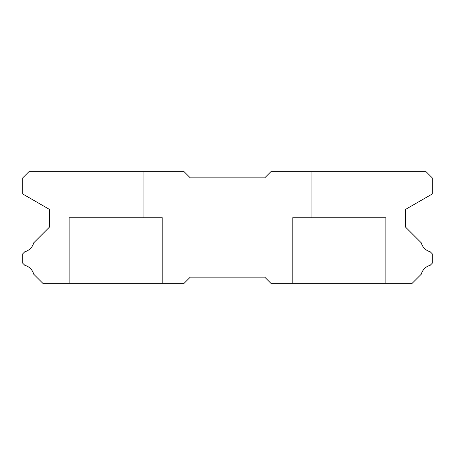 <?xml version="1.0" encoding="UTF-8"?>
<svg xmlns="http://www.w3.org/2000/svg" width="455" height="455" viewBox="0 0 455 455"><rect width="100%" height="100%" fill="white"/><g stroke="black" fill="none" stroke-linecap="round" stroke-linejoin="round"><path stroke-width="0.34" stroke-dasharray="2.27 1.71" d="M143.74 171.66L143.74 217.575L87.9 217.575L143.74 217.575L87.9 217.575L143.74 217.575L87.9 217.575L143.74 217.575L87.9 217.575L143.74 217.575L87.9 217.575L143.74 217.575L87.9 217.575L143.74 217.575L87.9 217.575L143.74 217.575L87.9 217.575L143.74 217.575L87.9 217.575L143.74 217.575L87.9 217.575L143.74 217.575L87.9 217.575L143.74 217.575L87.9 217.575L143.74 217.575L87.9 217.575L143.74 217.575L87.9 217.575L143.74 217.575L87.9 217.575L143.74 217.575L87.9 217.575L143.74 217.575L87.9 217.575L143.74 217.575L87.9 217.575L143.74 217.575L87.9 217.575L143.74 217.575L87.9 217.575L143.74 217.575L87.9 217.575L143.74 217.575L87.9 217.575L143.74 217.575L87.9 217.575L143.74 217.575L87.9 217.575L143.74 217.575L87.9 217.575L143.74 217.575L87.9 217.575L143.74 217.575L87.9 217.575L143.74 217.575L87.9 217.575L143.74 217.575L87.9 217.575L143.74 217.575L87.9 217.575L143.74 217.575L87.9 217.575L143.74 217.575L87.9 217.575L143.74 217.575L87.9 217.575L143.74 217.575L87.9 217.575L143.74 217.575L87.9 217.575L143.74 217.575L87.9 217.575L143.74 217.575L87.9 217.575L143.74 217.575L87.9 217.575L143.74 217.575L87.9 217.575L143.74 217.575L87.9 217.575L143.74 217.575L87.9 217.575L143.74 217.575L87.9 217.575L143.74 217.575L87.9 217.575L143.74 217.575L87.9 217.575L143.74 217.575L87.9 217.575L143.74 217.575L87.9 217.575L143.74 217.575L87.9 217.575L143.74 217.575L87.9 217.575L143.74 217.575L87.9 217.575L143.74 217.575L87.9 217.575L143.74 217.575L87.9 217.575L143.74 217.575L87.9 217.575L143.74 217.575L87.9 217.575L143.74 217.575L87.9 217.575L143.74 217.575L87.9 217.575L143.74 217.575L87.9 217.575L143.74 217.575L87.9 217.575L143.74 217.575L87.9 217.575L143.74 217.575L87.9 217.575L143.74 217.575L87.9 217.575L143.74 217.575L87.9 217.575L143.74 217.575L87.9 217.575L143.74 217.575L87.9 217.575L143.74 217.575L87.9 217.575L143.74 217.575L87.9 217.575L143.74 217.575L87.9 217.575L143.74 217.575L143.74 171.66L87.9 171.66L87.9 217.575L87.9 171.66L87.9 217.575L87.9 171.66L87.9 217.575L87.9 171.66L87.9 217.575L87.9 171.66L87.9 217.575L87.9 171.66L87.9 217.575L87.9 171.66L87.9 217.575L87.9 171.66L87.9 217.575L87.9 171.66L87.9 217.575L87.9 171.66L87.9 217.575L87.9 171.66L87.9 217.575L87.9 171.66L87.9 217.575L87.9 171.66L87.9 217.575L87.9 171.66L87.9 217.575L87.9 171.66L87.9 217.575L87.9 171.66L87.9 217.575L87.9 171.66L87.9 217.575L87.9 171.66L87.9 217.575L87.9 171.66L87.9 217.575L87.9 171.66L87.9 217.575L87.9 171.66L87.9 217.575L87.9 171.66L87.9 217.575L87.9 171.66L87.9 217.575L87.9 171.66L87.9 217.575L87.9 171.66L87.9 217.575L87.9 171.66L87.9 217.575L87.9 171.66L87.9 217.575L87.9 171.66L87.9 217.575L87.9 171.66L87.9 217.575L87.9 171.66L87.9 217.575L87.9 171.66L87.9 217.575L87.9 171.66L87.9 217.575L87.9 171.66L87.9 217.575L87.9 171.66L143.74 171.66L87.9 171.66L143.74 171.66L143.74 217.575L143.74 171.66L87.9 171.66L143.74 171.66L87.9 171.66L143.74 171.66L143.74 217.575L143.74 171.66L87.9 171.66L143.74 171.66L87.9 171.66L143.74 171.66L143.74 217.575L143.74 171.66L87.9 171.66L143.74 171.66L87.9 171.66L143.74 171.66L143.74 217.575L143.74 171.66L87.9 171.66L143.74 171.66L87.9 171.66L143.74 171.66L143.74 217.575L143.74 171.66L87.9 171.66L143.74 171.66L87.9 171.66L143.74 171.66L143.74 217.575L143.74 171.66L87.9 171.66L143.74 171.66L87.9 171.66L143.74 171.66L143.74 217.575L143.74 171.66L87.9 171.66L143.74 171.66L87.9 171.66L143.74 171.66L143.74 217.575L143.74 171.66L87.9 171.66L143.74 171.66L87.9 171.66L143.74 171.66L143.74 217.575L143.74 171.66L87.9 171.66L143.74 171.66L87.9 171.66L143.74 171.66L143.74 217.575L143.74 171.66L87.9 171.66L143.74 171.66L87.9 171.66L143.74 171.66L143.74 217.575L143.74 171.66L87.9 171.66L143.74 171.66L87.9 171.66L143.74 171.66L143.74 217.575L143.74 171.66L87.9 171.66L143.74 171.66L87.9 171.66L143.74 171.66L143.74 217.575L143.74 171.66L87.9 171.66L143.74 171.66L87.9 171.66L143.74 171.66L143.74 217.575L143.74 171.66L87.9 171.66L143.74 171.66L87.9 171.66L143.74 171.66L143.74 217.575L143.74 171.66L87.9 171.66L143.74 171.66L87.9 171.66L143.74 171.66L143.74 217.575L143.74 171.66L87.9 171.66L143.74 171.66L87.9 171.66L143.74 171.66L143.74 217.575L143.74 171.66L87.9 171.66L143.74 171.66L87.9 171.66L143.74 171.66L143.74 217.575L143.74 171.66L87.9 171.66L143.74 171.66L87.9 171.66L143.74 171.66L143.74 217.575L143.74 171.66L87.9 171.66L143.74 171.66L87.9 171.66L143.74 171.66L143.74 217.575L143.74 171.66L87.9 171.66L143.74 171.66L87.9 171.66L143.74 171.66L143.74 217.575L143.74 171.66L87.9 171.66L143.74 171.66L87.9 171.66L143.74 171.66L143.74 217.575L143.74 171.66L87.9 171.66L143.74 171.66L87.9 171.66L143.74 171.66L143.74 217.575L143.74 171.66L87.9 171.66L143.74 171.66L87.9 171.66L143.74 171.66L143.74 217.575L143.74 171.66L87.9 171.66L143.74 171.66L87.9 171.66L143.74 171.66L143.74 217.575L143.74 171.66L87.9 171.66L143.74 171.66L87.9 171.66L143.74 171.66L143.74 217.575L143.74 171.66L87.9 171.66L143.74 171.66L87.9 171.66L143.74 171.66L143.74 217.575L143.74 171.66L87.9 171.66L143.74 171.66L87.9 171.66L143.74 171.66L143.74 217.575L143.74 171.66L87.9 171.66L143.74 171.66L87.9 171.66L143.74 171.66L143.74 217.575L143.74 171.66L87.9 171.66L143.74 171.66L87.9 171.66L143.74 171.66L143.74 217.575L143.74 171.66L87.9 171.66L143.74 171.66L87.9 171.66L143.74 171.66L143.74 217.575L143.74 171.66L87.9 171.66L143.74 171.66L87.9 171.66L143.74 171.66L143.74 217.575L143.74 171.66L87.9 171.66L143.74 171.66M385.715 217.575L385.715 283.34L292.65 283.34L385.715 283.34L292.65 283.34L385.715 283.34L292.65 283.34L385.715 283.34L292.65 283.34L385.715 283.34L292.65 283.34L385.715 283.34L292.65 283.34L385.715 283.34L292.65 283.34L385.715 283.34L292.65 283.34L385.715 283.34L292.65 283.34L385.715 283.34L292.65 283.34L385.715 283.34L292.65 283.34L385.715 283.34L292.65 283.34L385.715 283.34L292.65 283.34L385.715 283.34L292.65 283.34L385.715 283.34L292.65 283.34L385.715 283.34L292.65 283.34L385.715 283.34L292.65 283.34L385.715 283.34L292.65 283.34L385.715 283.34L292.65 283.34L385.715 283.34L292.65 283.34L385.715 283.34L292.65 283.34L385.715 283.34L292.65 283.34L385.715 283.34L292.65 283.34L385.715 283.34L292.65 283.34L385.715 283.34L292.65 283.34L385.715 283.34L292.65 283.34L385.715 283.34L292.65 283.34L385.715 283.34L292.65 283.34L385.715 283.34L292.65 283.34L385.715 283.34L292.65 283.34L385.715 283.34L292.65 283.34L385.715 283.34L292.65 283.34L385.715 283.34L292.65 283.34L385.715 283.34L292.65 283.34L385.715 283.34L292.65 283.34L385.715 283.34L292.65 283.34L385.715 283.34L292.65 283.34L385.715 283.34L292.65 283.34L385.715 283.34L292.65 283.34L385.715 283.34L292.65 283.34L385.715 283.34L292.65 283.34L385.715 283.34L292.65 283.34L385.715 283.34L292.65 283.34L385.715 283.34L292.65 283.34L385.715 283.34L292.65 283.34L385.715 283.34L292.65 283.34L385.715 283.34L292.65 283.34L385.715 283.34L292.65 283.34L385.715 283.34L292.65 283.34L385.715 283.34L292.65 283.34L385.715 283.34L292.65 283.34L385.715 283.34L292.65 283.34L385.715 283.34L292.65 283.34L385.715 283.34L292.65 283.34L385.715 283.34L292.65 283.34L385.715 283.34L292.65 283.34L385.715 283.34L292.65 283.34L385.715 283.34L292.65 283.34L385.715 283.34L292.65 283.34L385.715 283.34L292.65 283.34L385.715 283.34L292.65 283.34L385.715 283.34L292.65 283.34L385.715 283.34L292.65 283.34L385.715 283.34L292.65 283.34L385.715 283.34L292.65 283.34L385.715 283.34L292.65 283.34L385.715 283.34L385.715 217.575L385.715 283.34L385.715 217.575L385.715 283.34L385.715 217.575L385.715 283.34L385.715 217.575L385.715 283.34L385.715 217.575L385.715 283.34L385.715 217.575L385.715 283.34L385.715 217.575L385.715 283.34L385.715 217.575L385.715 283.34L385.715 217.575L385.715 283.34L385.715 217.575L385.715 283.34L385.715 217.575L385.715 283.34L385.715 217.575L385.715 283.34L385.715 217.575L385.715 283.34L385.715 217.575L385.715 283.34L385.715 217.575L385.715 283.34L385.715 217.575L385.715 283.34L385.715 217.575L385.715 283.34L385.715 217.575L385.715 283.34L385.715 217.575L385.715 283.34L385.715 217.575L385.715 283.34L385.715 217.575L385.715 283.34L385.715 217.575L385.715 283.34L385.715 217.575L385.715 283.34L385.715 217.575L385.715 283.34L385.715 217.575L385.715 283.34L385.715 217.575L385.715 283.34L385.715 217.575L385.715 283.34L385.715 217.575L385.715 283.34L385.715 217.575L385.715 283.34L385.715 217.575L385.715 283.34L385.715 217.575L385.715 283.34L385.715 217.575L385.715 283.34L385.715 217.575L292.65 217.575L292.65 283.34L292.65 217.575L385.715 217.575L292.65 217.575L385.715 217.575L292.65 217.575L292.65 283.34L292.65 217.575L385.715 217.575L292.65 217.575L385.715 217.575L292.65 217.575L292.65 283.34L292.65 217.575L385.715 217.575L292.65 217.575L385.715 217.575L292.65 217.575L292.65 283.34L292.65 217.575L385.715 217.575L292.65 217.575L385.715 217.575L292.65 217.575L292.65 283.34L292.65 217.575L385.715 217.575L292.65 217.575L385.715 217.575L292.65 217.575L292.65 283.34L292.65 217.575L385.715 217.575L292.65 217.575L385.715 217.575L292.65 217.575L292.65 283.34L292.65 217.575L385.715 217.575L292.65 217.575L385.715 217.575L292.65 217.575L292.65 283.34L292.65 217.575L385.715 217.575L292.65 217.575L385.715 217.575L292.65 217.575L292.65 283.34L292.65 217.575L385.715 217.575L292.65 217.575L385.715 217.575L292.65 217.575L292.65 283.34L292.65 217.575L385.715 217.575L292.65 217.575L385.715 217.575L292.65 217.575L292.65 283.34L292.65 217.575L385.715 217.575L292.65 217.575L385.715 217.575L292.65 217.575L292.65 283.34L292.65 217.575L385.715 217.575L292.65 217.575L385.715 217.575L292.65 217.575L292.65 283.34L292.65 217.575L385.715 217.575L292.65 217.575L385.715 217.575L292.65 217.575L292.65 283.34L292.65 217.575L385.715 217.575L292.65 217.575L385.715 217.575L292.65 217.575L292.65 283.34L292.65 217.575L385.715 217.575L292.65 217.575L385.715 217.575L292.65 217.575L292.65 283.34L292.65 217.575L385.715 217.575L292.65 217.575L385.715 217.575L292.65 217.575L292.65 283.34L292.65 217.575L385.715 217.575L292.65 217.575L385.715 217.575L292.65 217.575L292.65 283.34L292.65 217.575L385.715 217.575L292.65 217.575L385.715 217.575L292.65 217.575L292.65 283.34L292.65 217.575L385.715 217.575L292.65 217.575L385.715 217.575L292.65 217.575L292.65 283.34L292.65 217.575L385.715 217.575L292.65 217.575L385.715 217.575L292.65 217.575L292.65 283.34L292.65 217.575L385.715 217.575L292.65 217.575L385.715 217.575L292.65 217.575L292.65 283.34L292.65 217.575L385.715 217.575L292.65 217.575L385.715 217.575L292.65 217.575L292.65 283.34L292.65 217.575L385.715 217.575L292.65 217.575L385.715 217.575L292.65 217.575L292.65 283.34L292.65 217.575L385.715 217.575L292.65 217.575L385.715 217.575L292.65 217.575L292.65 283.34L292.65 217.575L385.715 217.575L292.65 217.575L385.715 217.575L292.65 217.575L292.65 283.34L292.65 217.575L385.715 217.575L292.65 217.575L385.715 217.575L292.65 217.575L292.65 283.34L292.65 217.575L385.715 217.575L292.65 217.575L385.715 217.575L292.65 217.575L292.65 283.34L292.65 217.575L385.715 217.575L292.65 217.575L385.715 217.575L292.65 217.575L292.65 283.34L292.65 217.575L385.715 217.575L292.65 217.575L385.715 217.575L292.65 217.575L292.65 283.34L292.65 217.575L385.715 217.575L292.65 217.575L385.715 217.575L292.65 217.575L292.65 283.34L292.65 217.575L385.715 217.575L292.65 217.575L385.715 217.575L292.65 217.575L292.65 283.34L292.65 217.575L385.715 217.575L292.65 217.575L385.715 217.575L292.65 217.575L292.65 283.34L292.65 217.575L385.715 217.575M162.35 217.575L162.35 283.34L69.285 283.34L162.35 283.34L69.285 283.34L162.35 283.34L69.285 283.34L162.35 283.34L69.285 283.34L162.35 283.34L69.285 283.34L162.35 283.34L69.285 283.34L162.35 283.34L69.285 283.34L162.35 283.34L69.285 283.34L162.35 283.34L69.285 283.34L162.35 283.34L69.285 283.34L162.35 283.34L69.285 283.34L162.35 283.34L69.285 283.34L162.35 283.34L69.285 283.34L162.35 283.34L69.285 283.34L162.35 283.34L69.285 283.34L162.35 283.34L69.285 283.34L162.35 283.34L69.285 283.34L162.35 283.34L69.285 283.34L162.35 283.34L69.285 283.34L162.35 283.34L69.285 283.34L162.35 283.34L69.285 283.34L162.35 283.34L69.285 283.34L162.35 283.34L69.285 283.34L162.35 283.34L69.285 283.34L162.35 283.34L69.285 283.34L162.35 283.34L69.285 283.34L162.35 283.34L69.285 283.34L162.35 283.34L69.285 283.34L162.35 283.34L69.285 283.34L162.35 283.34L69.285 283.34L162.35 283.34L69.285 283.34L162.35 283.34L69.285 283.34L162.35 283.34L69.285 283.34L162.35 283.34L69.285 283.34L162.35 283.34L69.285 283.34L162.35 283.34L69.285 283.34L162.35 283.34L69.285 283.34L162.35 283.34L69.285 283.34L162.35 283.34L69.285 283.34L162.35 283.34L69.285 283.34L162.35 283.34L69.285 283.34L162.35 283.34L69.285 283.34L162.35 283.34L69.285 283.34L162.35 283.34L69.285 283.34L162.35 283.34L69.285 283.34L162.35 283.34L69.285 283.34L162.35 283.34L69.285 283.34L162.35 283.34L69.285 283.34L162.35 283.34L69.285 283.34L162.35 283.34L69.285 283.34L162.35 283.34L69.285 283.34L162.35 283.34L69.285 283.34L162.35 283.34L69.285 283.34L162.35 283.34L69.285 283.34L162.35 283.34L69.285 283.34L162.35 283.34L69.285 283.34L162.35 283.34L69.285 283.34L162.35 283.34L69.285 283.34L162.35 283.34L69.285 283.34L162.35 283.34L69.285 283.34L162.35 283.34L69.285 283.34L162.35 283.34L69.285 283.34L162.35 283.34L69.285 283.34L162.35 283.34L69.285 283.34L162.35 283.34L69.285 283.34L162.35 283.34L69.285 283.34L162.35 283.34L162.35 217.575L162.35 283.34L162.35 217.575L162.35 283.34L162.35 217.575L162.35 283.34L162.35 217.575L162.35 283.34L162.35 217.575L162.35 283.34L162.35 217.575L162.35 283.34L162.35 217.575L162.35 283.34L162.35 217.575L162.35 283.34L162.35 217.575L162.35 283.34L162.35 217.575L162.35 283.34L162.35 217.575L162.35 283.34L162.35 217.575L162.35 283.34L162.35 217.575L162.35 283.34L162.35 217.575L162.35 283.34L162.35 217.575L162.35 283.34L162.35 217.575L162.35 283.34L162.35 217.575L162.35 283.34L162.35 217.575L162.35 283.34L162.35 217.575L162.35 283.34L162.35 217.575L162.35 283.34L162.35 217.575L162.35 283.34L162.35 217.575L162.35 283.34L162.35 217.575L162.35 283.34L162.35 217.575L162.35 283.34L162.35 217.575L162.35 283.34L162.35 217.575L162.35 283.34L162.35 217.575L162.35 283.34L162.35 217.575L162.35 283.34L162.35 217.575L162.35 283.34L162.35 217.575L162.35 283.34L162.35 217.575L162.35 283.34L162.35 217.575L162.35 283.34L162.35 217.575L69.285 217.575L69.285 283.34L69.285 217.575L162.35 217.575L69.285 217.575L162.35 217.575L69.285 217.575L69.285 283.34L69.285 217.575L162.35 217.575L69.285 217.575L162.35 217.575L69.285 217.575L69.285 283.34L69.285 217.575L162.35 217.575L69.285 217.575L162.35 217.575L69.285 217.575L69.285 283.34L69.285 217.575L162.35 217.575L69.285 217.575L162.35 217.575L69.285 217.575L69.285 283.34L69.285 217.575L162.35 217.575L69.285 217.575L162.35 217.575L69.285 217.575L69.285 283.34L69.285 217.575L162.35 217.575L69.285 217.575L162.35 217.575L69.285 217.575L69.285 283.34L69.285 217.575L162.35 217.575L69.285 217.575L162.35 217.575L69.285 217.575L69.285 283.34L69.285 217.575L162.35 217.575L69.285 217.575L162.35 217.575L69.285 217.575L69.285 283.34L69.285 217.575L162.35 217.575L69.285 217.575L162.35 217.575L69.285 217.575L69.285 283.34L69.285 217.575L162.35 217.575L69.285 217.575L162.35 217.575L69.285 217.575L69.285 283.34L69.285 217.575L162.35 217.575L69.285 217.575L162.35 217.575L69.285 217.575L69.285 283.34L69.285 217.575L162.35 217.575L69.285 217.575L162.35 217.575L69.285 217.575L69.285 283.34L69.285 217.575L162.35 217.575L69.285 217.575L162.35 217.575L69.285 217.575L69.285 283.34L69.285 217.575L162.35 217.575L69.285 217.575L162.35 217.575L69.285 217.575L69.285 283.34L69.285 217.575L162.35 217.575L69.285 217.575L162.35 217.575L69.285 217.575L69.285 283.34L69.285 217.575L162.35 217.575L69.285 217.575L162.35 217.575L69.285 217.575L69.285 283.34L69.285 217.575L162.35 217.575L69.285 217.575L162.35 217.575L69.285 217.575L69.285 283.34L69.285 217.575L162.35 217.575L69.285 217.575L162.35 217.575L69.285 217.575L69.285 283.34L69.285 217.575L162.35 217.575L69.285 217.575L162.35 217.575L69.285 217.575L69.285 283.34L69.285 217.575L162.35 217.575L69.285 217.575L162.35 217.575L69.285 217.575L69.285 283.34L69.285 217.575L162.35 217.575L69.285 217.575L162.35 217.575L69.285 217.575L69.285 283.34L69.285 217.575L162.35 217.575L69.285 217.575L162.35 217.575L69.285 217.575L69.285 283.34L69.285 217.575L162.35 217.575L69.285 217.575L162.35 217.575L69.285 217.575L69.285 283.34L69.285 217.575L162.35 217.575L69.285 217.575L162.35 217.575L69.285 217.575L69.285 283.34L69.285 217.575L162.35 217.575L69.285 217.575L162.35 217.575L69.285 217.575L69.285 283.34L69.285 217.575L162.35 217.575L69.285 217.575L162.35 217.575L69.285 217.575L69.285 283.34L69.285 217.575L162.35 217.575L69.285 217.575L162.35 217.575L69.285 217.575L69.285 283.34L69.285 217.575L162.35 217.575L69.285 217.575L162.35 217.575L69.285 217.575L69.285 283.34L69.285 217.575L162.35 217.575L69.285 217.575L162.35 217.575L69.285 217.575L69.285 283.34L69.285 217.575L162.35 217.575L69.285 217.575L162.35 217.575L69.285 217.575L69.285 283.34L69.285 217.575L162.35 217.575L69.285 217.575L162.35 217.575L69.285 217.575L69.285 283.34L69.285 217.575L162.35 217.575L69.285 217.575L162.35 217.575L69.285 217.575L69.285 283.34L69.285 217.575L162.35 217.575M367.1 171.66L367.1 217.575L311.26 217.575L367.1 217.575L311.26 217.575L367.1 217.575L311.26 217.575L367.1 217.575L311.26 217.575L367.1 217.575L311.26 217.575L367.1 217.575L311.26 217.575L367.1 217.575L311.26 217.575L367.1 217.575L311.26 217.575L367.1 217.575L311.26 217.575L367.1 217.575L311.26 217.575L367.1 217.575L311.26 217.575L367.1 217.575L311.26 217.575L367.1 217.575L311.26 217.575L367.1 217.575L311.26 217.575L367.1 217.575L311.26 217.575L367.1 217.575L311.26 217.575L367.1 217.575L311.26 217.575L367.1 217.575L311.26 217.575L367.1 217.575L311.26 217.575L367.1 217.575L311.26 217.575L367.1 217.575L311.26 217.575L367.1 217.575L311.26 217.575L367.1 217.575L311.26 217.575L367.1 217.575L311.26 217.575L367.1 217.575L311.26 217.575L367.1 217.575L311.26 217.575L367.1 217.575L311.26 217.575L367.1 217.575L311.26 217.575L367.1 217.575L311.26 217.575L367.1 217.575L311.26 217.575L367.1 217.575L311.26 217.575L367.1 217.575L311.26 217.575L367.1 217.575L311.26 217.575L367.1 217.575L311.26 217.575L367.1 217.575L311.26 217.575L367.1 217.575L311.26 217.575L367.1 217.575L311.26 217.575L367.1 217.575L311.26 217.575L367.1 217.575L311.26 217.575L367.1 217.575L311.26 217.575L367.1 217.575L311.26 217.575L367.1 217.575L311.26 217.575L367.1 217.575L311.26 217.575L367.1 217.575L311.26 217.575L367.1 217.575L311.26 217.575L367.1 217.575L311.26 217.575L367.1 217.575L311.26 217.575L367.1 217.575L311.26 217.575L367.1 217.575L311.26 217.575L367.1 217.575L311.26 217.575L367.1 217.575L311.26 217.575L367.1 217.575L311.26 217.575L367.1 217.575L311.26 217.575L367.1 217.575L311.26 217.575L367.1 217.575L311.26 217.575L367.1 217.575L311.26 217.575L367.1 217.575L311.26 217.575L367.1 217.575L311.26 217.575L367.1 217.575L311.26 217.575L367.1 217.575L311.26 217.575L367.1 217.575L311.26 217.575L367.1 217.575L311.26 217.575L367.1 217.575L311.26 217.575L367.1 217.575L311.26 217.575L367.1 217.575L311.26 217.575L367.1 217.575L311.26 217.575L367.1 217.575L367.1 171.66L311.26 171.66L311.26 217.575L311.26 171.66L311.26 217.575L311.26 171.66L311.26 217.575L311.26 171.66L311.26 217.575L311.26 171.66L311.26 217.575L311.26 171.66L311.26 217.575L311.26 171.66L311.26 217.575L311.26 171.66L311.26 217.575L311.26 171.66L311.26 217.575L311.26 171.66L311.26 217.575L311.26 171.66L311.26 217.575L311.26 171.66L311.26 217.575L311.26 171.66L311.26 217.575L311.26 171.66L311.26 217.575L311.26 171.66L311.26 217.575L311.26 171.66L311.26 217.575L311.26 171.66L311.26 217.575L311.26 171.66L311.26 217.575L311.26 171.66L311.26 217.575L311.26 171.66L311.26 217.575L311.26 171.66L311.26 217.575L311.26 171.66L311.26 217.575L311.26 171.66L311.26 217.575L311.26 171.66L311.26 217.575L311.26 171.66L311.26 217.575L311.26 171.66L311.26 217.575L311.26 171.66L311.26 217.575L311.26 171.66L311.26 217.575L311.26 171.66L311.26 217.575L311.26 171.66L311.26 217.575L311.26 171.66L311.26 217.575L311.26 171.66L311.26 217.575L311.26 171.66L311.26 217.575L311.26 171.66L367.1 171.66L311.26 171.66L367.1 171.66L367.1 217.575L367.1 171.66L311.26 171.66L367.1 171.66L311.26 171.66L367.1 171.66L367.1 217.575L367.1 171.66L311.26 171.66L367.1 171.66L311.26 171.66L367.1 171.66L367.1 217.575L367.1 171.66L311.26 171.66L367.1 171.66L311.26 171.66L367.1 171.66L367.1 217.575L367.1 171.66L311.26 171.66L367.1 171.66L311.26 171.66L367.1 171.66L367.1 217.575L367.1 171.66L311.26 171.66L367.1 171.66L311.26 171.66L367.1 171.66L367.1 217.575L367.1 171.66L311.26 171.66L367.1 171.66L311.26 171.66L367.1 171.66L367.1 217.575L367.1 171.66L311.26 171.66L367.1 171.66L311.26 171.66L367.1 171.66L367.1 217.575L367.1 171.66L311.26 171.66L367.1 171.66L311.26 171.66L367.1 171.66L367.1 217.575L367.1 171.66L311.26 171.66L367.1 171.66L311.26 171.66L367.1 171.66L367.1 217.575L367.1 171.66L311.26 171.66L367.1 171.66L311.26 171.66L367.1 171.66L367.1 217.575L367.1 171.66L311.26 171.66L367.1 171.66L311.26 171.66L367.1 171.66L367.1 217.575L367.1 171.66L311.26 171.66L367.1 171.66L311.26 171.66L367.1 171.66L367.1 217.575L367.1 171.66L311.26 171.66L367.1 171.66L311.26 171.66L367.1 171.66L367.1 217.575L367.1 171.66L311.26 171.66L367.1 171.66L311.26 171.66L367.1 171.66L367.1 217.575L367.1 171.66L311.26 171.66L367.1 171.66L311.26 171.66L367.1 171.66L367.1 217.575L367.1 171.66L311.26 171.66L367.1 171.66L311.26 171.66L367.1 171.66L367.1 217.575L367.1 171.66L311.26 171.66L367.1 171.66L311.26 171.66L367.1 171.66L367.1 217.575L367.1 171.66L311.26 171.66L367.1 171.66L311.26 171.66L367.1 171.66L367.1 217.575L367.1 171.66L311.26 171.66L367.1 171.66L311.26 171.66L367.1 171.66L367.1 217.575L367.1 171.66L311.26 171.66L367.1 171.66L311.26 171.66L367.1 171.66L367.1 217.575L367.1 171.66L311.26 171.66L367.1 171.66L311.26 171.66L367.1 171.66L367.1 217.575L367.1 171.66L311.26 171.66L367.1 171.66L311.26 171.66L367.1 171.66L367.1 217.575L367.1 171.66L311.26 171.66L367.1 171.66L311.26 171.66L367.1 171.66L367.1 217.575L367.1 171.66L311.26 171.66L367.1 171.66L311.26 171.66L367.1 171.66L367.1 217.575L367.1 171.66L311.26 171.66L367.1 171.66L311.26 171.66L367.1 171.66L367.1 217.575L367.1 171.66L311.26 171.66L367.1 171.66L311.26 171.66L367.1 171.66L367.1 217.575L367.1 171.66L311.26 171.66L367.1 171.66L311.26 171.66L367.1 171.66L367.1 217.575L367.1 171.66L311.26 171.66L367.1 171.66L311.26 171.66L367.1 171.66L367.1 217.575L367.1 171.66L311.26 171.66L367.1 171.66L311.26 171.66L367.1 171.66L367.1 217.575L367.1 171.66L311.26 171.66L367.1 171.66L311.26 171.66L367.1 171.66L367.1 217.575L367.1 171.66L311.26 171.66L367.1 171.66L311.26 171.66L367.1 171.66L367.1 217.575L367.1 171.66L311.26 171.66L367.1 171.66M185.31 172.9L184.07 171.66L28.955 171.66L22.75 177.865L22.75 193.995L49.43 209.397L49.43 227.13L33.767 242.794A12.905 12.905 0 0 1 24.752 251.803L22.75 253.805L23.99 252.565L22.75 253.805L22.75 263.24L22.75 253.805L22.75 263.24L24.769 265.259A12.905 12.905 0 0 1 33.761 274.246L42.855 283.34L184.07 283.34L185.31 282.1L184.07 283.34L42.855 283.34L184.07 283.34L190.275 277.135L264.725 277.135L270.93 283.34L269.69 282.1L413.39 282.1L412.145 283.34L270.93 283.34L412.145 283.34L421.239 274.246A12.905 12.905 0 0 1 430.231 265.259L432.25 263.24L431.01 264.48L432.25 263.24L432.25 253.805L432.25 263.24L432.25 253.805L430.248 251.803A12.905 12.905 0 0 1 421.233 242.794L405.57 227.13L405.57 209.397L432.25 193.995L432.25 177.865L431.01 176.625L432.25 177.865L432.25 193.995L431.01 194.712L432.25 193.995L432.25 177.865L426.045 171.66L270.93 171.66L269.69 172.9L270.93 171.66L426.045 171.66L270.93 171.66L264.725 177.865L190.275 177.865L184.07 171.66L28.955 171.66L184.07 171.66L185.31 172.9L27.715 172.9L28.955 171.66L27.715 172.9M22.75 177.865L23.99 176.625L22.75 177.865L22.75 193.995L22.75 177.865M23.99 194.712L22.75 193.995L23.99 194.712L23.99 176.625M269.69 282.1L270.93 283.34L412.145 283.34L413.39 282.1M41.61 282.1L42.855 283.34L41.61 282.1L185.31 282.1M427.285 172.9L426.045 171.66L427.285 172.9L269.69 172.9M431.01 194.712L431.01 176.625M23.99 264.48L23.99 252.565M431.01 252.565L431.01 264.48"/><path stroke-width="0.68" d="M184.07 171.66L28.955 171.66L22.75 177.865L22.75 193.995L49.43 209.397L49.43 227.13L33.767 242.794A12.905 12.905 0 0 1 24.752 251.803L22.75 253.805L22.75 263.24L24.769 265.259A12.905 12.905 0 0 1 33.761 274.246L42.855 283.34L184.07 283.34L190.275 277.135L264.725 277.135L270.93 283.34L412.145 283.34L421.239 274.246A12.905 12.905 0 0 1 430.231 265.259L432.25 263.24L432.25 253.805L430.248 251.803A12.905 12.905 0 0 1 421.233 242.794L405.57 227.13L405.57 209.397L432.25 193.995L432.25 177.865L426.045 171.66L270.93 171.66L264.725 177.865L190.275 177.865L184.07 171.66"/></g></svg>
